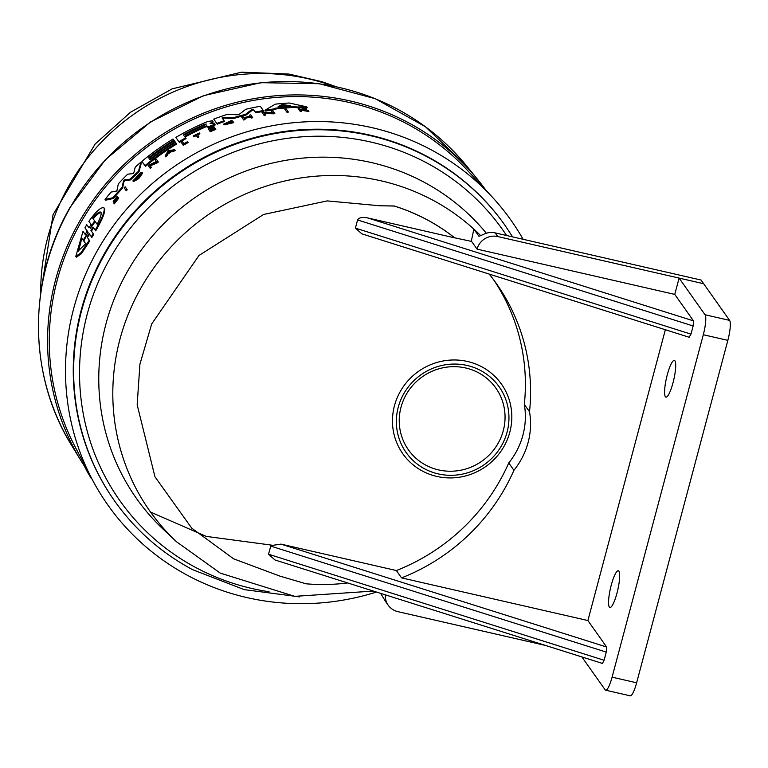 <?xml version="1.0" encoding="UTF-8"?>
<svg xmlns="http://www.w3.org/2000/svg" width="768" height="768" viewBox="0 0 768 768"><rect width="100%" height="100%" fill="white"/><g stroke="black" fill="none" stroke-linecap="round" stroke-linejoin="round"><path stroke-width="1.15" d="M347.702 582.95A198.259 191.328 144.7 0 1 306.096 583.805L280.051 576.163L233.606 558.816L191.693 528.115L154.963 476.784L137.165 404.774L139.92 364.214L151.69 323.952L198.989 255.475L263.587 214.474L327.178 200.899L379.786 205.776L394.195 205.968A198.259 191.328 -35.3 0 1 426.95 219.686A198.259 191.328 -35.3 0 1 454.694 237.811L471.61 241.43L477.062 249.13A17.126 16.531 -35.3 0 1 497.77 236.563L703.661 283.709L679.104 278.102L674.765 294.403L693.494 320.87L693.139 325.978L690.97 334.128L689.155 337.181M40.723 293.117A215.77 208.224 -35.3 0 1 333.216 86.083M83.846 465.254A243.658 235.133 -35.3 0 1 81.216 461.069A243.658 235.133 -35.3 0 1 116.947 171.562A243.658 235.133 -35.3 0 1 408.346 122.659A243.658 235.133 -35.3 0 1 478.157 180.115A243.658 235.133 -35.3 0 1 485.894 190.205M217.277 124.138L216.845 123.418A244.954 236.381 -35.3 0 1 224.122 120.758L224.554 121.478A244.099 235.555 144.7 0 0 217.277 124.138L213.734 119.126A244.138 235.603 -35.3 0 1 227.155 114.422L237.514 114.768L239.366 114.25L245.818 109.258A244.138 235.603 -35.3 0 1 260.285 106.301L263.366 110.544A244.954 236.381 144.7 0 0 255.418 112.07L253.363 109.248L253.814 110.006L252.259 110.256L245.962 115.094A244.099 235.555 144.7 0 0 233.971 118.416L223.853 118.09L222.49 118.646M263.366 110.544L263.827 111.312A244.099 235.555 144.7 0 0 255.869 112.829L253.814 110.006M210.442 123.514L214.099 123.139L215.28 124.906A244.099 235.555 144.7 0 0 208.262 127.795L207.389 126.586L205.651 126.941A243.811 235.277 144.7 0 0 185.04 137.05M205.651 126.941L205.229 126.221A244.666 236.112 144.7 0 0 184.55 136.378L186.067 138.595A244.099 235.555 144.7 0 0 179.376 142.397L175.843 137.395A244.138 235.603 -35.3 0 1 207.514 121.603L212.362 120.73L212.717 121.219L210.067 123.629M212.717 121.219L213.149 121.939L211.949 123.101M275.693 108.998L274.464 109.709A244.099 235.555 144.7 0 0 265.411 111.043L264.95 110.275A244.954 236.381 -35.3 0 1 273.994 108.922L275.232 108.221L275.693 108.998A243.994 235.459 144.7 0 1 295.411 107.395L294.922 106.579A244.858 236.285 144.7 0 0 275.232 108.221M264.95 110.275L275.338 104.16A244.138 235.603 -35.3 0 1 289.306 103.018L306.73 106.848L307.238 107.693A244.099 235.555 144.7 0 0 297.466 107.827L295.411 107.395M265.037 114.326L265.498 115.094A244.781 236.218 144.7 0 0 264.058 115.354L262.003 112.378L272.458 112.387L271.334 110.832A245.222 236.64 -35.3 0 1 272.784 110.621L274.387 112.829A245.645 237.043 144.7 0 0 272.928 113.04L263.875 112.723L265.037 114.326A245.645 237.043 144.7 0 0 263.606 114.595L262.003 112.378M272.918 113.155L271.334 110.832M274.387 112.829L274.848 113.606A244.781 236.218 144.7 0 0 273.398 113.808L264.336 113.491M251.299 118.061L250.848 117.312A245.645 237.043 -35.3 0 1 252.24 116.976L252.691 117.725A244.781 236.218 144.7 0 0 251.299 118.061L250.541 117.014A244.589 236.026 144.7 0 0 244.397 118.57M250.541 117.014L250.09 116.266A245.443 236.851 144.7 0 0 243.878 117.84L245.078 119.635A244.781 236.218 144.7 0 0 243.706 120L241.728 117.149A245.242 236.659 -35.3 0 1 243.101 116.774L243.782 117.715A245.414 236.832 -35.3 0 1 249.994 116.141L249.312 115.2A245.242 236.659 -35.3 0 1 250.714 114.874L252.24 116.976M250.445 116.89L249.312 115.2M215.386 128.678L215.818 129.398A244.781 236.218 144.7 0 0 210.269 131.712L208.301 128.87A245.242 236.659 -35.3 0 1 213.85 126.557L213.974 126.73A245.27 236.698 144.7 0 0 209.587 128.554L210.048 129.187A245.395 236.813 -35.3 0 1 214.435 127.363L214.627 127.622A245.443 236.861 144.7 0 0 210.23 129.446L210.854 130.31A245.606 237.014 -35.3 0 1 215.251 128.486L215.386 128.678A245.645 237.043 144.7 0 0 209.837 130.992L210.269 131.712M214.627 127.622L215.059 128.342A244.589 236.026 144.7 0 0 210.73 130.138M306.24 108.336L301.978 109.373L308.438 110.4L308.938 111.235A244.781 236.218 144.7 0 0 307.392 111.245L301.834 110.362L301.344 109.536L300.365 109.795L301.392 111.35A244.781 236.218 144.7 0 0 300.221 111.389L298.224 108.499A245.242 236.659 -35.3 0 1 299.395 108.451L299.971 109.258A245.395 236.813 -35.3 0 1 301.229 109.219L304.733 108.346A245.242 236.659 -35.3 0 1 306.24 108.336L306.739 109.171L304.33 109.738M301.834 110.362L300.864 110.621M231.926 120.278L224.688 123.763L233.29 121.93L223.536 124.166L231.926 120.278L232.358 121.018L231.792 121.411L225.293 123.984M233.29 121.93L233.731 122.659L223.978 124.896L223.536 124.166M198.538 136.214L198.96 136.925A244.781 236.218 144.7 0 0 197.741 137.53L196.33 135.581A244.416 235.862 144.7 0 0 193.795 136.858L193.238 135.974A245.242 236.659 -35.3 0 1 199.373 132.931L199.507 133.114A245.27 236.698 144.7 0 0 197.126 134.266L198.538 136.214A245.645 237.043 144.7 0 0 197.309 136.819L195.898 134.87A245.27 236.698 144.7 0 0 193.373 136.147L193.238 135.974M199.507 133.114L199.93 133.824A244.416 235.862 144.7 0 0 197.616 134.947M187.718 141.859L188.141 142.57A244.781 236.218 144.7 0 0 183.293 145.315L181.325 142.474A245.242 236.659 -35.3 0 1 182.534 141.782L183.917 143.702A245.597 237.005 144.7 0 1 187.565 141.648L187.718 141.859A245.645 237.043 -35.3 0 0 182.87 144.605L183.293 145.315M288.403 112.09A244.781 236.218 144.7 0 0 286.906 112.224L284.832 109.238A245.222 236.64 -35.3 0 1 286.33 109.104L288.403 112.09M176.208 143.338L176.63 144.048A244.099 235.555 144.7 0 0 145.45 166.358L141.907 161.347A244.138 235.603 -35.3 0 1 173.088 139.037L173.914 140.17A244.358 235.805 144.7 0 0 148.618 157.699L149.078 158.333A244.474 235.92 -35.3 0 1 174.374 140.803L175.104 141.811A244.666 236.102 144.7 0 0 149.808 159.341L150.173 159.85A244.762 236.198 -35.3 0 1 175.469 142.32L176.208 143.338A244.954 236.381 144.7 0 0 145.018 165.638L141.907 161.347M113.424 198.47L105.514 200.218L105.062 199.459A244.138 235.603 144.7 0 1 111.043 192.086L116.851 191.011L118.339 183.821A244.138 235.603 -35.3 0 1 127.709 174.173L133.632 173.53L135.235 167.136A244.138 235.603 -35.3 0 1 140.928 162.173L138.509 171.274A244.954 236.381 144.7 0 0 130.07 179.184L124.646 179.798L125.078 180.538L123.907 181.747L122.592 188.054A244.099 235.555 144.7 0 0 113.424 198.47L112.973 197.722L105.062 199.459M140.928 162.173L141.36 162.893L138.941 171.994A244.099 235.555 144.7 0 0 130.512 179.914L125.078 180.538M139.066 176.64L138.461 175.69A245.453 236.861 -35.3 0 1 142.109 172.426L142.55 173.174L139.574 177.638A244.81 236.237 144.7 0 0 137.856 179.232L133.344 181.613L132.912 180.883L140.573 172.627L140.861 173.53M139.056 175.152L134.861 179.558M150.893 166.81L151.325 167.52A244.81 236.237 144.7 0 0 150.25 168.394L148.205 165.446L156.307 161.52L155.165 159.946A245.242 236.659 -35.3 0 1 156.25 159.13L157.872 161.357A245.664 237.072 144.7 0 0 156.787 162.182L149.722 165.187L150.893 166.81A245.664 237.072 -35.3 0 0 149.818 167.674L150.25 168.394M156.73 162.23L155.165 159.946M157.872 161.357L158.304 162.077A244.81 236.237 144.7 0 0 157.219 162.893L150.144 165.907M174.72 149.712L175.152 150.422A244.81 236.237 144.7 0 0 173.722 151.334L171.514 151.642A244.666 236.102 144.7 0 0 168 153.984L166.915 155.866A244.81 236.237 144.7 0 0 165.523 156.826L165.101 156.115L168.259 150.624L174.72 149.712A245.664 237.072 144.7 0 0 173.299 150.624L171.091 150.931A245.52 236.928 144.7 0 0 167.568 153.274L166.493 155.155A245.664 237.072 144.7 0 0 165.101 156.115M116.947 199.642L113.645 202.08L113.194 201.322L117.053 196.406L116.246 197.51L116.688 198.24L117.504 197.155L117.053 196.406M114.106 200.266L118.262 197.424L118.723 198.192L114.259 203.856L113.808 203.098L117.37 198.48L113.194 201.322M126.758 189.043L127.2 189.782A244.81 236.237 144.7 0 0 126.24 190.8L124.186 187.834A245.242 236.659 -35.3 0 1 125.146 186.816L126.758 189.043A245.664 237.072 -35.3 0 0 125.798 190.061L126.24 190.8M91.584 225.197L88.886 221.347C96.336 210.989 101.405 206.534 104.112 207.984C104.909 211.306 101.942 218.659 95.222 230.054L93.005 227.011L90.912 230.448L93.677 234.384L91.872 237.466L89.597 234.336L87.898 236.698M87.101 237.043L89.798 240.912L81.408 253.699L76.339 257.222L75.811 256.349L82.992 231.408L85.2 234.442L87.206 230.909L84.931 227.779L86.736 224.698L89.011 227.827L91.094 224.39L88.886 221.347M87.696 231.725L84.931 227.779M93.005 227.011L95.702 230.861C102.413 219.446 105.37 212.083 104.573 208.752L104.112 207.984M93.485 227.818L91.402 231.254M376.483 592.051A246.787 238.157 -35.3 0 1 187.958 575.587A246.787 238.157 -35.3 0 1 91.987 479.03L75.235 447.043A241.939 233.472 -35.3 0 1 123.667 167.174A241.939 233.472 -35.3 0 1 407.501 124.138A241.939 233.472 -35.3 0 1 466.915 169.814L491.51 196.243A246.787 238.157 -35.3 0 1 523.104 239.29M91.987 479.03A246.787 238.157 -35.3 0 1 141.389 193.546A246.787 238.157 -35.3 0 1 430.906 149.654A246.787 238.157 -35.3 0 1 491.51 196.243M95.702 230.861L95.222 230.054M118.262 197.424L113.808 203.098M252.259 110.256L251.808 109.507L253.363 109.248M114.403 500.659A238.944 230.582 -35.3 0 1 136.042 209.981A238.944 230.582 -35.3 0 1 427.046 156.422A238.944 230.582 -35.3 0 1 504.47 224.573L504.854 225.13A238.944 230.582 -35.3 0 0 427.44 156.97A238.944 230.582 -35.3 0 0 136.426 210.528A238.944 230.582 -35.3 0 0 114.787 501.216L114.403 500.659M87.696 232.723L83.818 241.066L85.728 243.686L78.288 250.934L81.283 237.571L83.194 240.192L88.157 232.214M100.963 212.294C101.712 213.965 100.435 217.958 97.152 224.285L95.222 221.616L90.25 228.384L94.598 220.771L92.669 218.112C96.893 213.149 99.658 211.21 100.963 212.294L101.011 212.371M101.434 213.072C100.128 211.987 97.363 213.926 93.149 218.899M290.16 105.6L289.584 105.84A244.666 236.102 144.7 0 0 278.976 106.723L278.141 106.598L282.221 104.458L290.237 105.725M204.461 124.397L206.275 124.032L204.922 125.03A244.474 235.92 144.7 0 0 185.059 134.688L183.331 135.187L184.598 134.054A244.358 235.805 -35.3 0 1 204.461 124.397L204.854 125.05M545.539 645.456L397.862 611.645A17.126 16.531 -35.3 0 1 393.773 610.118A17.126 16.531 -35.3 0 1 388.224 605.232A17.126 16.531 -35.3 0 1 385.306 594.835M424.627 468.826A56.957 54.96 -35.3 0 1 403.843 393.61A56.957 54.96 -35.3 0 1 480.691 370.531A56.957 54.96 -35.3 0 1 501.485 445.747A56.957 54.96 -35.3 0 1 424.627 468.826M422.419 471.053A60.374 58.262 -35.3 0 1 400.387 391.315A60.374 58.262 -35.3 0 1 481.862 366.845A60.374 58.262 -35.3 0 1 503.894 446.582A60.374 58.262 -35.3 0 1 422.419 471.053M425.798 465.139A53.53 51.658 144.7 0 0 498.029 443.453A53.53 51.658 144.7 0 0 478.493 372.758A53.53 51.658 144.7 0 0 406.262 394.445A53.53 51.658 144.7 0 0 425.798 465.139M489.178 274.07A198.259 191.328 144.7 0 1 496.426 283.632A198.259 191.328 144.7 0 1 529.517 411.754A74.083 71.491 -35.3 0 1 513.926 470.294A198.259 191.328 144.7 0 1 401.549 577.872L587.894 620.544L606.624 647.011L280.934 544.109L270.893 545.616L268.522 554.237L274.982 559.978L602.429 663.427L604.09 660.259L268.522 554.237M606.624 647.011L606.384 651.619L604.09 660.259M674.928 360.835A18.845 3.744 102.9 0 1 673.411 381.216A18.845 3.744 102.9 0 1 665.942 397.142A18.845 3.744 102.9 0 1 665.366 396.71A18.845 3.744 102.9 0 1 666.883 376.33A18.845 3.744 102.9 0 1 674.352 360.413A18.845 3.744 102.9 0 1 674.928 360.835M618.893 571.2A18.845 3.744 102.9 0 1 617.376 591.571A18.845 3.744 102.9 0 1 609.907 607.498A18.845 3.744 102.9 0 1 609.331 607.066A18.845 3.744 102.9 0 1 610.848 586.694A18.845 3.744 102.9 0 1 618.317 570.768A18.845 3.744 102.9 0 1 618.893 571.2M271.306 545.088L206.218 536.39L150.557 512.074M91.872 237.466L89.597 234.336M93.197 233.578L91.382 236.65M89.309 240.086L80.89 252.835L75.811 256.349M87.101 237.053L89.107 233.52M125.798 190.061L124.186 187.834M114.806 199.91L116.246 197.51M166.915 155.866L166.493 155.155M168 153.984L167.568 153.274M171.514 151.642L171.091 150.931M173.722 151.334L173.299 150.624M157.008 162.605L156.576 161.894M157.219 162.893L156.787 162.182M149.818 167.674L148.205 165.446M137.856 179.232L137.414 178.512L132.912 180.883M139.574 177.638L139.142 176.909A245.664 237.072 144.7 0 0 137.414 178.512M142.109 172.426L139.142 176.909M142.541 173.146L142.138 172.474M138.97 176.477L138.461 175.69M140.573 172.627L134.294 179.558L140.707 174.029A245.491 236.909 144.7 0 0 138.624 175.91M139.622 173.827L139.939 174.355M122.592 188.054L122.15 187.315A244.954 236.381 144.7 0 0 112.973 197.722M123.907 181.747L123.466 181.008L122.15 187.315M123.466 181.008L124.646 179.798M130.512 179.914L130.07 179.184M138.941 171.994L138.509 171.274M175.421 142.349L175.104 141.811M174.317 140.842L173.914 140.17M145.45 166.358L145.018 165.638M286.906 112.224L284.832 109.238M287.923 111.293A245.645 237.043 144.7 0 0 286.426 111.427M182.87 144.605L181.325 142.474M193.795 136.858L193.373 136.147M196.33 135.581L195.898 134.87M197.741 137.53L197.309 136.819M231.35 120.682L231.792 121.411M300.221 111.389L298.224 108.499M300.902 110.534A245.645 237.043 144.7 0 0 299.731 110.573M307.392 111.245L306.893 110.41L301.344 109.536M308.438 110.4A245.645 237.043 144.7 0 0 306.893 110.41M214.378 127.392L213.974 126.73M209.837 130.992L208.301 128.87M243.706 120L241.728 117.149M244.637 118.886A245.645 237.043 144.7 0 0 243.264 119.261M250.848 117.312L250.09 116.266M264.058 115.354L263.606 114.595M273.187 113.53L272.726 112.752M273.398 113.808L272.928 113.04M274.464 109.709L273.994 108.922M297.466 107.827L296.976 107.011L294.922 106.579M306.73 106.848A244.954 236.381 144.7 0 0 296.976 107.011M205.229 126.221L206.957 125.866L207.389 126.586M208.262 127.795L206.957 125.866M214.848 124.186A244.954 236.381 144.7 0 0 207.83 127.075M179.376 142.397L175.843 137.395M185.645 137.885A244.954 236.381 144.7 0 0 178.954 141.696M222.058 117.907L224.122 120.758M222.058 117.917L223.421 117.36L223.853 118.09M233.971 118.416L233.539 117.677L223.421 117.36M245.962 115.094L245.52 114.346A244.954 236.381 144.7 0 0 233.539 117.677M251.808 109.507L245.52 114.346M255.869 112.829L255.418 112.07M216.845 123.418L213.734 119.126M90.173 475.555L89.866 476.093L89.136 474.826L89.472 474.23M87.917 471.254L87.466 472.042L89.136 474.826M87.206 469.901L86.736 470.726A245.645 237.043 144.7 0 0 87.466 472.042M86.016 467.635L85.555 468.442L86.774 470.65M91.248 477.619L90.979 478.09A245.645 237.043 144.7 0 1 90.394 477.11L90.701 476.573M89.866 476.093L90.394 477.11M84.211 464.189L83.731 465.034A244.954 236.381 144.7 0 0 85.594 468.384M168.73 151.277L170.717 150.989A245.491 236.909 144.7 0 0 167.75 152.957L168.73 151.277L169.133 152.026M290.304 105.658L289.584 105.84M278.976 106.723L278.208 106.723M86.237 244.522L83.818 241.066M83.194 240.192L81.283 237.571M81.782 238.406L78.586 251.117M95.078 221.558L94.598 220.771M288.202 105.926L282.691 105.254L280.08 106.608M471.283 241.354L473.856 229.123A216.029 208.474 -35.3 0 1 480.835 235.786M373.411 591.072L294.749 596.352L220.272 573.12L176.554 541.786A216.029 208.474 -35.3 0 1 156.259 264.624A216.029 208.474 -35.3 0 1 432.672 200.083A216.029 208.474 -35.3 0 1 473.856 229.123L478.877 236.218A216.029 208.474 -35.3 0 1 478.963 236.294M388.224 605.232L385.632 601.565A17.126 16.531 144.7 0 1 385.411 601.258L380.63 593.357M703.661 283.709L701.059 280.042L495.178 232.896A17.126 16.531 144.7 0 0 483.082 234.595L478.915 236.266M394.195 205.968L394.234 206.035A198.259 191.328 -35.3 0 1 454.733 237.878L454.694 237.811M379.786 205.776L394.234 206.035M280.934 544.109L396.365 570.538A198.259 191.328 144.7 0 0 508.742 462.96A74.083 71.491 144.7 0 0 524.333 404.429A198.259 191.328 144.7 0 0 493.786 280.003M693.494 320.87L367.805 217.968C362.218 216.97 358.81 217.632 357.571 219.955L355.402 228.106L361.853 233.846L689.299 337.296M367.805 217.968L454.733 237.878M477.062 249.13L674.765 294.403M529.517 411.754L524.333 404.429M513.926 470.294L508.742 462.96M401.549 577.872L396.365 570.538M581.885 656.938L605.146 689.808A17.126 3.398 -77.1 0 0 605.674 690.202A17.126 3.398 -77.1 0 0 612.086 677.165L703.306 334.733A17.126 3.398 -77.1 0 0 705.053 314.755L679.104 278.102M665.357 329.731L587.894 620.544M605.674 690.202L630.211 695.818A17.126 3.398 -77.1 0 0 636.634 682.79L727.853 340.349A17.126 3.398 -77.1 0 0 729.6 320.381L703.651 283.718M397.488 109.171A242.467 233.99 -35.3 0 1 466.963 166.349L425.53 126.826L375.322 98.726L319.344 83.722L260.938 82.685L203.568 95.664L150.643 121.891L105.293 159.792L70.224 207.139C27.331 280.752 27.965 375.6 71.952 445.93A242.467 233.99 -35.3 0 1 70.301 207.427A242.467 233.99 -35.3 0 1 397.488 109.171M269.05 591.734A234.48 226.272 -35.3 0 1 195.888 567.6A234.48 226.272 -35.3 0 1 110.304 257.933A234.48 226.272 -35.3 0 1 426.71 162.912A234.48 226.272 -35.3 0 1 506.602 235.517M116.918 199.603L116.496 198.893M176.554 541.786L163.584 529.603A219.648 211.958 -35.3 0 1 142.954 247.795A219.648 211.958 -35.3 0 1 423.994 182.17A219.648 211.958 -35.3 0 1 486.317 233.232M114.854 201.485L114.403 200.736M212.064 123.034L211.632 122.314M284.112 105.149L283.632 104.342M282.691 105.254L282.221 104.458M185.002 134.717L184.598 134.054M495.178 232.896L497.77 236.563M357.571 219.955L693.139 325.978M690.97 334.128L355.402 228.106M270.701 546.086L606.269 652.109M612.086 677.165L636.634 682.79M727.853 340.349L703.306 334.733M705.053 314.755L729.6 320.381M114.787 501.216C135.283 529.978 161.184 552.778 192.48 569.616L244.147 589.613L299.491 596.861M512.64 236.899L504.854 225.13M71.952 445.93L81.216 461.069M335.952 86.65L321.965 81.696L288.902 74.045L241.469 72.182L172.099 88.867L130.56 112.205L95.126 144.058L53.059 214.675L40.349 295.872M466.963 166.349L478.157 180.115"/></g></svg>
